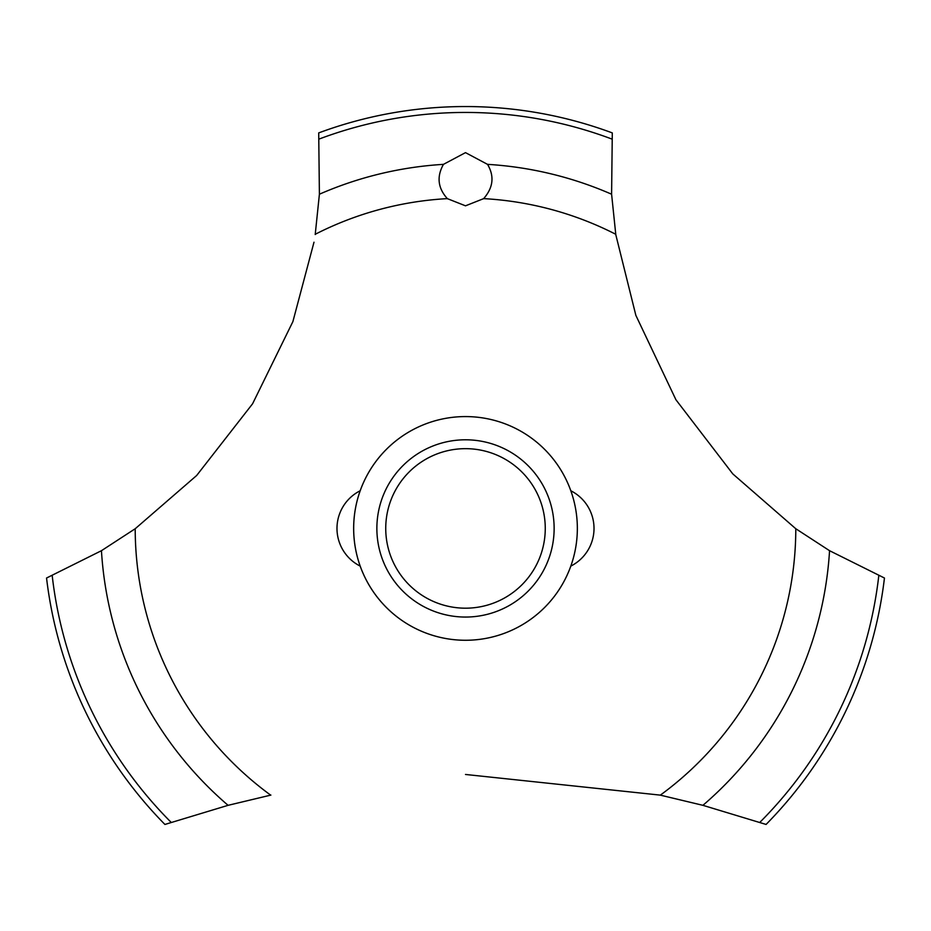 <?xml version="1.0" encoding="UTF-8"?>
<svg xmlns="http://www.w3.org/2000/svg" width="931" height="931" viewBox="0 0 931 931"><rect width="100%" height="100%" fill="white"/><g stroke="black" fill="none" stroke-linecap="round" stroke-linejoin="round"><path stroke-width="1.4" d="M135.391 528.61L101.444 550.698L46.55 578.023A421.871 421.871 0 0 0 164.915 824.447L228.083 805.327L270.898 795.086M577.348 528.424A111.848 111.848 0 0 1 465.5 640.272A111.848 111.848 0 0 1 353.652 528.424A111.848 111.848 0 0 1 465.5 416.576A111.848 111.848 0 0 1 577.348 528.424A111.848 111.848 0 0 0 409.582 431.565A111.848 111.848 0 0 0 409.582 625.283A111.848 111.848 0 0 0 577.348 528.424M313.991 242.211L292.893 321.602L252.592 403.763L196.65 475.508L135.204 528.75A330.296 330.296 0 0 0 270.653 795.132M465.5 774.464L660.347 795.132A330.296 330.296 0 0 0 795.796 528.75L732.778 473.879L675.929 399.76L635.861 315.365L615.845 234.891M615.752 234.275A330.296 330.296 0 0 0 483.678 198.629L465.5 205.821L447.322 198.629A330.296 330.296 0 0 0 315.248 234.275M447.508 198.803C437.861 188.213 436.511 176.727 443.459 164.356L465.5 152.637L487.53 164.356C494.594 176.273 493.244 187.759 483.492 198.803M615.787 234.507L611.597 194.218L612.295 132.912A421.871 421.871 0 0 0 318.705 132.912L319.403 194.218L315.213 234.507M660.102 795.086L702.917 805.327L766.085 824.447A421.871 421.871 0 0 0 884.45 578.023L829.556 550.698L795.609 528.61M376.869 528.424A88.631 88.631 0 0 1 465.5 439.793A88.631 88.631 0 0 1 554.131 528.424A88.631 88.631 0 0 1 465.5 617.055A88.631 88.631 0 0 1 376.869 528.424M385.737 528.424A79.763 79.763 0 0 0 465.5 608.187A79.763 79.763 0 0 0 545.263 528.424A79.763 79.763 0 0 0 465.5 448.661A79.763 79.763 0 0 0 385.737 528.424M487.541 164.356A364.743 364.743 0 0 1 611.597 194.218M319.158 139.033A415.982 415.982 0 0 1 611.842 139.033M319.403 194.218A364.743 364.743 0 0 1 443.459 164.356M878.794 575.637A415.982 415.982 0 0 1 759.859 822.341M829.556 550.698A364.743 364.743 0 0 1 702.917 805.327M228.083 805.327A364.743 364.743 0 0 1 101.444 550.698M171.141 822.341A415.982 415.982 0 0 1 52.206 575.637M360.192 490.753A42.186 42.186 0 0 0 360.192 566.106M570.808 566.106A42.186 42.186 0 0 0 570.808 490.753"/></g></svg>
